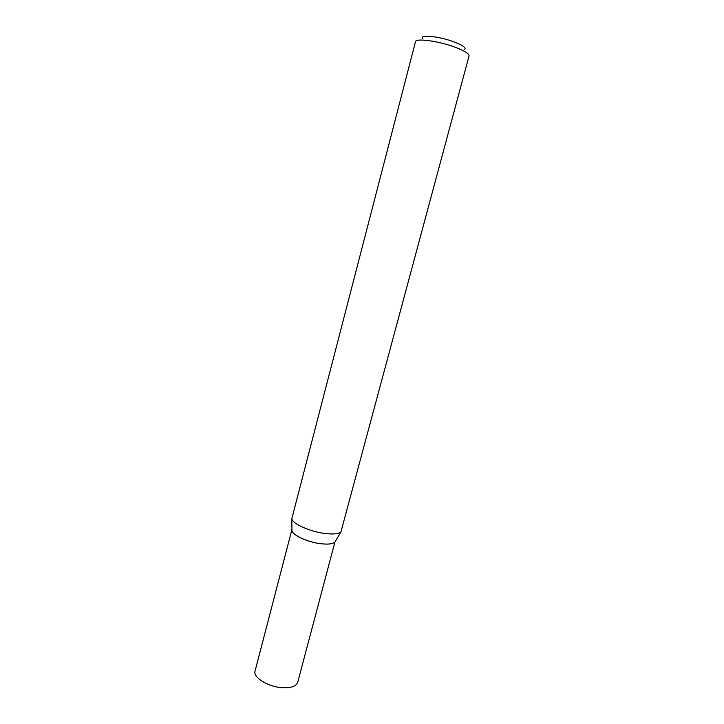 <?xml version="1.0" encoding="UTF-8"?>
<svg xmlns="http://www.w3.org/2000/svg" width="724" height="724" viewBox="0 0 724 724"><rect width="100%" height="100%" fill="white"/><g stroke="black" fill="none" stroke-linecap="round" stroke-linejoin="round"><path stroke-width="1.09" d="M453.695 46.707C464.048 50.472 469.17 53.531 469.061 55.866L340.95 531.85C338.47 533.968 332.94 534.493 324.352 533.407C309.709 531.525 292.722 523.841 291.781 518.855L415.495 41.711C415.63 38.055 437.16 40.77 453.695 46.707M464.79 49.485C466.247 47.639 462.274 44.969 452.871 41.476C438.518 36.272 420.173 34.444 422.363 38.282M291.935 529.525L291.971 530.792C292.804 535.308 307.573 542.077 320.334 543.661C327.827 544.575 332.678 544.068 334.895 542.131L297.727 682.279C296.216 686.325 291.003 688.126 282.089 687.691C267.943 686.868 252.785 677.338 255.065 671.003L291.935 529.525C290.161 533.869 306.107 541.923 320.334 543.661C329.302 544.692 334.37 543.824 335.547 541.045M291.971 530.792L291.781 518.855M334.895 542.131L340.95 531.85"/></g></svg>
